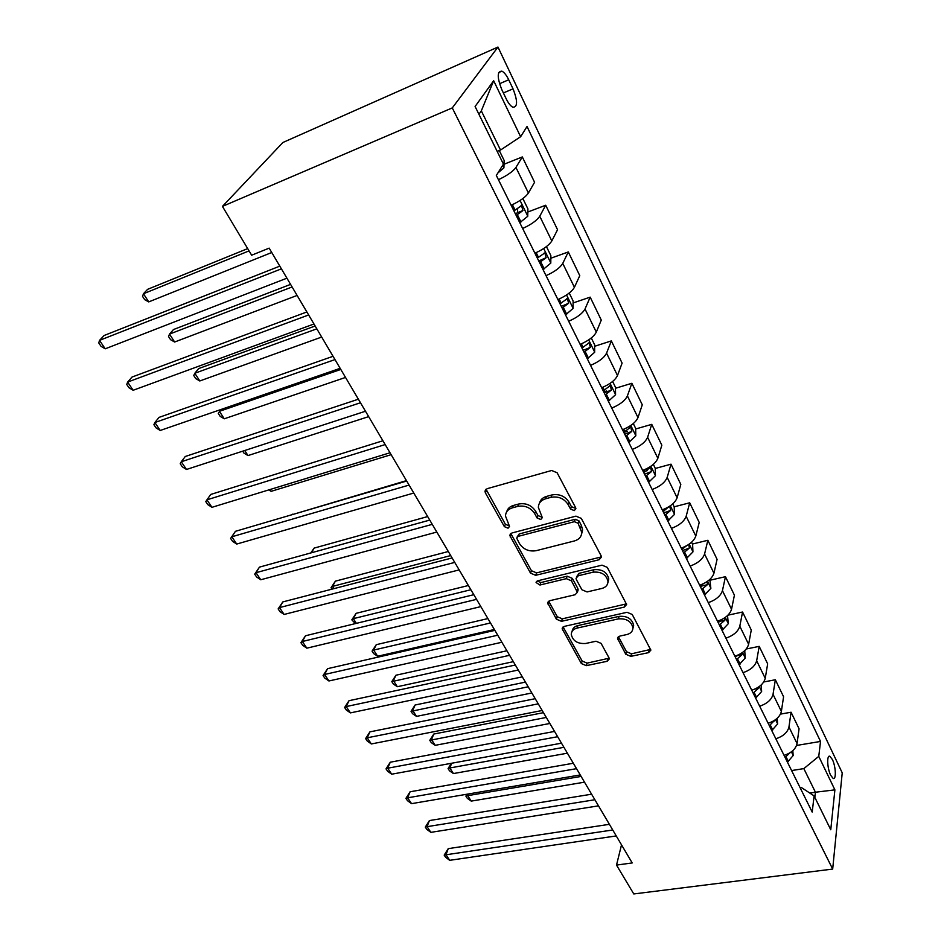 <?xml version="1.0" encoding="UTF-8"?>
<svg xmlns="http://www.w3.org/2000/svg" width="941" height="941" viewBox="0 0 941 941"><rect width="100%" height="100%" fill="white"/><g stroke="black" fill="none" stroke-linecap="round" stroke-linejoin="round"><path stroke-width="1.41" d="M574.269 510.61L575.892 508.681L575.621 507.67L557.131 472.782L551.685 470.488L487.097 488.697L484.968 491.249L485.403 492.908L504.376 526.642L508.034 528.183L509.528 526.431L505.47 515.974C505.729 511.916 508.022 509.21 512.375 507.834L517.668 506.399C524.89 505.152 530.548 507.54 534.653 513.563L537.04 517.938L540.757 519.503L542.31 517.668L538.346 507.352C538.57 503.106 540.969 500.247 545.533 498.812L550.956 497.33C558.342 496.048 564.071 498.459 568.141 504.576L570.517 509.034L574.269 510.61M832.373 759.505L829.891 756.317C826.621 754.517 827.174 768.397 830.68 775.29L833.138 778.419C836.42 780.16 835.831 766.339 832.373 759.505M625.765 654.23L630.799 656.359L648.525 652.654L650.854 650.16L632.223 614.473L627.071 612.297L564.306 626.388L562.153 628.741L581.362 663.558L586.314 665.652L607.086 661.311L609.309 658.947L608.968 657.759L601.064 643.35L596.029 641.233L585.643 643.479C577.586 643.973 572.798 640.939 571.269 634.399C571.434 631.176 573.363 629.082 577.08 628.094L618.366 618.884C626.471 618.308 631.329 621.283 632.94 627.835C632.822 631.282 630.776 633.528 626.788 634.563L619.848 636.069L617.578 638.527L625.765 654.23L626.483 651.69L631.505 653.807L650.702 649.396M452.28 107.909L222.441 206.397L251.647 255.211L269.173 248.13L632.199 862.944L616.508 865.085L633.775 893.95L832.679 869.072L452.28 107.909L497.965 47.05L842.23 772.855L832.679 869.072M599.135 559.73L601.452 557.06L601.099 555.731L581.303 518.397L575.963 516.139L511.928 532.982L509.787 535.476L530.524 573.14L535.664 575.316L599.135 559.73L599.935 557.272L601.393 556.531M607.263 567.364L626.624 604.498L624.306 607.086L561.459 621.319L556.413 619.19L547.733 603.063L549.885 600.676L575.139 594.736L577.362 592.254L571.469 580.832L566.306 578.656L539.934 585.02L536.076 582.514L537.582 580.832L602.017 565.153L607.263 567.364M501.812 89.666L506.211 98.84C508.434 103.334 510.657 106.133 512.88 107.25C517.703 107.133 517.75 100.993 513.033 88.842L508.716 79.773C506.481 75.198 504.211 72.316 501.918 71.151C497.06 71.21 497.024 77.385 501.812 89.666M493.66 80.714L520.62 136.727L500.53 150.042L481.322 110.873L493.66 80.714L475.099 106.498L503.435 164.122L496.33 175.449L812.201 812.071L814.106 795.898L801.414 787.546L800.121 787.746M796.568 745.46L820.528 741.437L527.031 126.506L520.62 136.727M820.528 741.437L818.764 756.364L834.89 789.864L830.762 829.774L814.106 795.898M222.441 206.397L282.9 142.491L497.965 47.05M621.519 844.865L616.508 865.085M481.322 110.873L478.922 114.273M500.53 150.042L497.177 151.395M809.813 793.075L815.424 792.228L803.837 768.609L791.604 770.561M814.824 797.356L815.424 792.228L834.89 789.864M504.023 164.252L522.326 156.935L515.939 167.439C512.963 171.509 507.128 175.591 498.436 179.696M511.128 205.267C519.773 201.256 525.537 197.175 528.419 193.023L534.582 182.26L522.326 156.935M527.83 212.007L545.698 205.232L539.746 216.23C536.935 220.465 531.23 224.546 522.643 228.487M534.911 253.2C543.451 249.341 549.085 245.26 551.814 240.955L557.554 229.722L545.698 205.232M550.85 258.222L568.305 251.953L562.753 263.398C560.107 267.773 554.531 271.855 546.039 275.642M557.895 299.544C566.341 295.827 571.846 291.745 574.422 287.299L579.774 275.642L568.305 251.953M573.093 302.955L590.183 297.144L585.02 309.001C582.503 313.518 577.056 317.599 568.658 321.234M580.138 344.359C588.478 340.795 593.865 336.713 596.3 332.138L601.275 320.081L590.183 297.144M582.961 350.052L584.29 349.617M594.63 346.288L611.356 340.901L606.557 353.146C604.181 357.78 598.841 361.85 590.548 365.355M601.664 387.739C609.897 384.304 615.179 380.235 617.484 375.53L622.107 363.108L611.356 340.901M603.71 391.868L606.674 390.962M615.473 388.28L631.87 383.281L627.4 395.879C625.165 400.631 619.943 404.689 611.744 408.065M622.495 429.743C630.646 426.426 635.81 422.368 637.986 417.569L642.28 404.806L631.87 383.281M623.824 432.401L627.329 431.39M635.657 428.99L651.748 424.356L647.608 437.271C645.479 442.129 640.374 446.187 632.27 449.433M642.691 470.429C650.737 467.242 655.795 463.195 657.853 458.291L661.841 445.211L651.748 424.356M646.314 470.912L647.09 470.7M655.218 468.477L671.015 464.172L667.181 477.393C665.169 482.345 660.17 486.379 652.16 489.52M662.264 509.881C670.215 506.799 675.179 502.765 677.12 497.765L680.813 484.403L671.015 464.172M674.156 506.811L689.706 502.8L686.165 516.291C684.272 521.326 679.355 525.36 671.439 528.383M681.237 548.133C689.106 545.157 693.964 541.134 695.811 536.052L699.21 522.431L689.706 502.8M692.435 544.027L707.855 540.287L704.574 554.026C702.786 559.142 697.975 563.165 690.141 566.082M699.657 585.243C707.432 582.373 712.196 578.362 713.937 573.21L717.077 559.342L707.855 540.287M710.173 580.185L725.464 576.68L722.441 590.654C720.759 595.841 716.042 599.852 708.302 602.663M717.524 621.26C725.217 618.496 729.887 614.508 731.533 609.274L734.415 595.183L725.464 576.68M727.934 615.179L742.567 612.026L739.802 626.212C738.203 631.47 733.58 635.457 725.923 638.174M734.886 656.242C742.496 653.572 747.072 649.596 748.624 644.303L751.271 630.011L742.567 612.026M746.26 648.996L759.199 646.373L756.658 660.758C755.141 666.075 750.612 670.051 743.037 672.674M751.741 690.223C759.269 687.648 763.763 683.684 765.233 678.332L767.656 663.852L759.199 646.373M763.727 681.978L775.349 679.755L773.032 694.329C771.608 699.704 767.15 703.656 759.669 706.197M768.127 723.253C775.572 720.759 779.995 716.807 781.371 711.408L783.582 696.752L775.349 679.755M780.465 714.125L791.063 712.231L788.958 726.958C787.617 732.38 783.241 736.321 775.831 738.779M784.065 755.364C791.428 752.953 795.768 749.024 797.062 743.566L799.062 728.757L791.063 712.231M607.968 582.279L608.78 579.021C607.145 572.128 602.193 569.023 593.912 569.717L593.101 572.175C601.393 571.493 606.357 574.61 607.992 581.503C607.862 585.043 605.804 587.36 601.84 588.466L587.066 591.936L581.914 589.76L576.398 579.644L576.033 578.303L578.268 575.763L593.101 572.175M803.837 768.609L818.764 756.364M575.151 508.211L571.399 506.634L569.034 502.188C564.976 496.083 559.26 493.672 551.885 494.954L550.956 497.33M539.511 503.129C540.381 499.8 542.698 497.566 546.474 496.436L551.885 494.954M506.717 511.786C507.587 508.646 509.799 506.54 513.374 505.47L518.656 504.035C525.866 502.776 531.512 505.164 535.605 511.175L537.993 515.55L541.698 517.115M486.038 489.214L505.376 524.266L509.034 525.807M510.81 533.512L531.453 570.716L536.582 572.881L599.935 557.272M578.08 523.243L574.351 521.679L518.197 536.346L516.691 538.099L519.503 543.651C523.514 549.473 529.065 551.814 536.158 550.685L574.41 540.957C579.103 539.558 581.55 536.688 581.75 532.359L578.08 523.243L578.95 520.832L575.222 519.267L574.351 521.679M517.162 536.935L519.173 533.959L575.222 519.267M581.62 533.912L582.597 529.936L581.397 525.454L580.538 527.877M578.95 520.832L581.397 525.454M548.697 601.217L557.284 616.72L562.306 618.837L626.518 603.851M577.28 591.654L577.833 588.454L572.328 578.374L567.176 576.198L540.84 582.573L539.934 585.02M537.205 580.95L540.84 582.573M576.539 576.809L579.115 573.304L593.912 569.717M618.437 636.716L626.483 651.69M632.94 628.329L633.658 625.306C632.046 618.766 627.2 615.779 619.119 616.367L618.366 618.884M572.128 631.329C572.528 628.4 574.457 626.494 577.903 625.589L619.119 616.367M563.094 626.918L582.161 661.029L587.102 663.123L609.168 658.194M499.283 150.548L504.141 160.452L503.905 167.874L497.93 172.909M247.695 248.6L147.608 289.334L143.455 293.745L148.725 301.908L271.761 252.506M249.059 250.882L143.455 293.745L142.55 296.38L144.655 299.638L148.725 301.908M279.806 266.138L104.133 335.49L99.534 340.371L281.394 268.832M105.216 348.817L101.04 346.323L98.77 342.947L99.534 340.371L105.216 348.817L286.911 278.183M522.843 198.551L527.901 208.855L527.736 216.301L519.773 222.699M290.581 284.382L173.473 329.55L169.521 334.09L174.638 342.018L297.109 295.439M516.174 215.442L522.925 210.584L521.573 205.656L513.88 210.831M517.644 208.479L517.479 212.666L515.445 213.983M292.098 286.958L169.521 334.09L168.521 336.525L170.568 339.689L174.638 342.018M546.427 246.601L550.873 255.658L550.791 263.127L543.028 269.573M315.153 325.998L198.61 368.601L194.822 373.259L199.798 380.964L321.681 337.054M539.546 262.551L546.145 257.693L544.863 252.894L537.335 258.093M546.145 257.693L538.746 260.951M316.823 328.832L194.822 373.259L193.752 375.518L195.74 378.588L199.798 380.964M569.234 293.051L573.104 300.932L573.081 308.425L565.517 314.906M562.153 308.107L568.611 303.261L567.399 298.579L560.013 303.802M568.611 303.261L561.295 306.39M340.807 369.46L219.418 411.323L224.252 418.804L345.523 377.435M220.735 409.57L218.265 413.393L220.194 416.381L224.252 418.804M306.86 311.965L132.011 377.059L127.623 382.081L308.636 314.964M133.14 390.268L128.952 387.716L126.753 384.457L127.623 382.081L133.14 390.268L313.976 323.998M333.043 356.298L159.041 417.381L154.865 422.533L334.984 359.58M160.217 430.472L156.03 427.861L153.901 424.697L154.865 422.533L160.217 430.472L340.148 368.331M358.38 399.207L185.271 456.491L181.284 461.76L360.474 402.76M186.483 469.465L182.307 466.818L180.225 463.737L181.284 461.76L186.483 469.465L365.484 411.229M591.289 337.984L594.618 344.771L594.665 352.263L587.29 358.78M584.032 352.205L590.348 347.358L589.195 342.783L581.961 348.029M590.348 347.358L583.114 350.358M244.731 450.516L248.012 455.573L368.66 416.628M248.012 455.573L243.954 453.115L242.707 451.174M382.916 440.764L210.725 494.448L206.926 499.836L385.163 444.575M211.972 507.317L207.796 504.623L205.785 501.635L206.926 499.836L211.972 507.317L390.009 452.774M612.626 381.47L615.449 387.21L615.555 394.714L608.368 401.266M605.204 394.891L611.391 390.056L610.297 385.587L603.205 390.856M611.391 390.056L604.24 392.938M269.961 489.555L271.114 491.343L391.127 454.679M271.114 491.343L268.797 489.908M406.7 481.039L235.45 531.312L231.827 536.793L409.088 485.085M236.72 544.063L232.556 541.334L230.604 538.428L231.827 536.793L236.72 544.063L413.781 493.037M230.604 538.428L235.45 531.312M633.305 423.568L635.645 428.343L635.81 435.848L628.788 442.423M406.453 480.628L291.933 514.739M625.73 436.248L631.776 431.413L630.741 427.049L623.789 432.331M631.776 431.413L624.706 434.189M291.875 514.751L292.286 514.162M429.755 520.091L259.457 567.129L256.011 572.704L432.272 524.349M260.763 579.762L256.611 576.986L254.705 574.175L256.011 572.704L260.763 579.762L436.824 532.053M254.705 574.175L259.457 567.129M653.325 464.36L655.218 468.218L655.43 475.723L648.584 482.31M427.673 516.562L314.129 548.109L311.412 552.779M645.608 476.322L651.548 471.512L650.56 467.242L643.726 472.535M651.548 471.512L644.55 474.182M310.73 552.967L314.129 548.109M452.115 557.954L282.806 601.922L279.501 607.592L454.75 562.412M284.123 614.449L279.983 611.65L278.136 608.909L279.501 607.592L284.123 614.449L459.161 569.893M278.136 608.909L282.806 601.922M672.733 503.905L674.203 506.893L674.474 514.398L667.781 520.996M448.316 551.508L335.396 581.15L332.526 586.396L333.973 588.643M668.851 506.764L663.076 511.516M664.899 515.197L670.71 510.387L669.686 506.234M670.71 510.387L663.793 512.963M450.715 555.578L332.526 586.396L331.044 587.713L335.396 581.15M331.985 589.16L331.044 587.713M473.817 594.7L305.496 635.763L302.343 641.503L476.558 599.358M306.837 648.173L302.708 645.338L300.908 642.679L302.343 641.503L306.837 648.173L480.839 606.616M300.908 642.679L305.496 635.763M691.553 542.251L692.623 544.427L692.941 551.92L686.401 558.531M468.383 585.502L356.098 613.332L353.357 618.649L356.392 623.342M686.53 545.804L681.837 549.332M683.601 552.896L689.294 548.109L688.871 544.357M689.294 548.109L682.46 550.579M470.876 589.736L353.357 618.649L351.828 619.837L356.098 613.332M355.345 623.601L351.828 619.837M494.884 630.376L327.562 668.675L324.563 674.485L497.73 635.21M328.927 680.978L324.81 678.12L323.069 675.532L324.563 674.485L328.927 680.978L501.882 642.256M323.069 675.532L327.562 668.675M709.82 579.456L710.867 588.348L704.48 594.959M487.909 618.578L376.271 644.679L373.659 650.066L377.659 656.253L494.354 629.494M703.398 583.738L700.045 586.031M701.763 589.489L707.35 584.714L707.232 581.514M707.35 584.714L702.292 585.867L700.575 587.102M490.496 622.966L373.659 650.066L372.071 651.125L376.271 644.679M377.659 656.253L373.671 653.595L372.071 651.125M515.339 665.028L349.029 700.692L346.17 706.573L518.279 670.016M350.417 712.89L346.312 710.008L344.618 707.479L346.17 706.573L350.417 712.89L522.326 676.861M344.618 707.479L349.029 700.692M727.546 615.555L728.275 623.718L722.029 630.341M506.917 650.772L395.938 675.226L393.432 680.672L397.325 686.707L513.351 661.664M719.5 620.566L717.724 621.66M719.394 625.024L724.864 620.26L724.958 617.637M724.864 620.26L719.853 621.342L718.171 622.566M509.587 655.301L391.809 681.625L395.938 675.226M397.325 686.707L393.362 684.025L391.809 681.625M535.217 698.692L369.931 731.863L367.202 737.803L538.252 703.844M371.342 743.955L367.249 741.038L365.59 738.591L367.202 737.803L371.342 743.955L542.181 710.49M365.59 738.591L369.931 731.863M744.754 650.631L745.19 658.088L739.085 664.699M525.431 682.119L415.099 705.009L412.711 710.514L416.51 716.383L531.841 692.976M736.521 659.547L741.896 654.795L742.12 652.76M741.896 654.795L736.921 655.795L735.262 657.018M528.183 686.777L411.041 711.349L415.099 705.009M416.51 716.383L412.558 713.69L411.041 711.349M554.543 731.428L390.28 762.21L387.68 768.209L557.66 736.709M391.703 774.196L387.633 771.267L386.022 768.879L387.68 768.209L391.703 774.196L561.483 743.178M386.022 768.879L390.28 762.21M761.21 684.942L761.634 691.482L755.647 698.104M543.463 712.666L433.777 734.051L431.507 739.602L435.213 745.331L549.85 723.476M753.165 693.094L758.434 688.365L758.717 686.93M752.812 689.882L751.871 690.494M546.286 717.442L429.79 740.332L433.777 734.051M435.213 745.331L431.272 742.614L429.79 740.332M573.328 763.245L410.1 791.769L407.618 797.815L576.527 768.668M411.546 803.649L407.488 800.697L405.912 798.38L407.618 797.815L411.546 803.649L580.244 774.949M405.912 798.38L410.1 791.769M777.231 718.265L777.619 723.97L771.761 730.581M769.338 725.699L774.772 720.194M563.93 747.319L449.833 767.974L453.444 773.561L567.399 753.2M451.68 763.233L449.833 767.974L448.081 768.597L451.292 763.304M453.444 773.561L449.527 770.832L448.081 768.597M591.607 794.204L429.414 820.564L427.049 826.668L594.888 799.744M430.872 832.35L426.826 829.386L425.297 827.115L427.049 826.668L430.872 832.35L598.5 805.861M425.297 827.115L429.414 820.564M792.816 750.671L793.169 755.552L787.441 762.163M785.076 757.423L790.04 752.753M581.115 776.431L467.724 795.651L471.241 801.109L584.502 782.171M468.336 793.992L467.724 795.651L465.924 796.18L466.63 794.275M471.241 801.109L467.336 798.356L465.924 796.18M609.403 824.328L448.245 848.641L445.987 854.781L612.744 829.986M449.716 860.321L445.681 857.345L444.187 855.134L445.987 854.781L449.716 860.321L616.249 835.937M444.187 855.134L448.245 848.641M528.419 193.023L515.939 167.439M551.814 240.955L539.746 216.23M574.422 287.299L562.753 263.398M596.3 332.138L585.02 309.001M617.484 375.53L606.557 353.146M637.986 417.569L627.4 395.879M657.853 458.291L647.608 437.271M677.12 497.765L667.181 477.393M695.811 536.052L686.165 516.291M713.937 573.21L704.574 554.026M731.533 609.274L722.441 590.654M748.624 644.303L739.802 626.212M765.233 678.332L756.658 660.758M781.371 711.408L773.032 694.329M797.062 743.566L788.958 726.958M499.518 83.737L508.716 79.773M503.388 92.947L513.033 88.842M569.034 502.188L568.141 504.576M546.474 496.436L545.533 498.812M537.993 515.55L537.04 517.938M535.605 511.175L534.653 513.563M518.656 504.035L517.668 506.399M513.374 505.47L512.375 507.834M505.376 524.266L504.376 526.642M486.462 490.567L485.403 492.908M571.399 506.634L570.517 509.034M536.582 572.881L535.664 575.316M531.453 570.716L530.524 573.14M511.198 534.617L510.21 537.017M519.173 533.959L518.197 536.346M625.047 604.569L624.306 607.086M562.306 618.837L561.459 621.319M557.284 616.72L556.413 619.19M549.003 601.969L548.109 604.428M577.833 588.454L576.998 590.924M572.328 578.374L571.469 580.832M567.176 576.198L566.306 578.656M579.115 573.304L578.268 575.763M618.649 637.198L617.908 639.727M577.903 625.589L577.08 628.094M607.839 658.771L607.086 661.311M587.102 663.123L586.314 665.652M582.161 661.029L581.362 663.558M563.365 627.553L562.518 630.047M649.208 650.102L648.525 652.654M631.505 653.807L630.799 656.359M503.905 167.686L502.717 165.263M527.748 216.112L520.055 200.48M515.103 210.114L512.41 204.691M520.985 221.994L517.385 214.724M517.479 212.666L522.925 210.584M550.791 262.939L543.698 248.53M538.523 257.387L536.182 252.647M544.216 268.867L540.734 261.845M573.081 308.236L566.564 294.98M561.189 303.108L559.154 299.003M566.694 314.212L563.318 307.413M594.665 352.075L588.678 339.901M583.114 347.347L581.373 343.853M588.443 358.098L585.173 351.522M615.555 394.526L610.074 383.375M604.334 390.174L602.887 387.245M609.497 400.584L606.345 394.22M635.81 435.659L630.788 425.473M624.906 431.672L623.718 429.272M629.905 441.752L626.835 435.577M655.43 475.534L650.866 466.265M644.832 471.876L643.891 469.982M649.678 481.663L646.714 475.675M674.462 514.209L670.321 505.799M664.158 510.869L663.452 509.446M668.851 520.349L665.981 514.551M692.929 551.732L689.188 544.133M682.895 548.685L682.413 547.709M687.459 557.895L684.672 552.261M710.855 588.16L707.503 581.326M705.515 594.336L702.809 588.866M728.275 623.53L725.264 617.425M723.053 629.717L720.43 624.401M745.19 657.9L742.52 652.478M740.097 664.099L737.532 658.935M761.622 691.306L759.281 686.542M756.646 697.504L754.164 692.482M755.047 689L758.434 688.365M777.607 723.782L775.572 719.63M772.749 729.981L770.326 725.099M773.02 721.253L774.514 720.994M793.157 755.376L791.405 751.812M788.405 761.575L786.053 756.835M828.798 756.493L829.891 756.317M498.671 72.563L501.918 71.151M485.803 489.402L484.968 491.249M510.481 533.794L509.787 535.476M582.597 529.936L581.75 532.359M548.25 601.628L547.733 603.063M578.197 589.784L577.362 592.254M536.476 581.467L536.076 582.514M608.78 579.021L607.992 581.503M617.955 637.245L617.578 638.527M633.658 625.306L632.94 627.835M562.612 627.4L562.153 628.741M520.62 206.02L521.573 205.656M543.98 253.211L544.863 252.894M566.576 298.862L567.399 298.579M588.431 343.03L589.195 342.783M609.592 385.798L610.297 385.587M630.094 427.238L630.741 427.049M649.96 467.406L650.56 467.242"/></g></svg>
